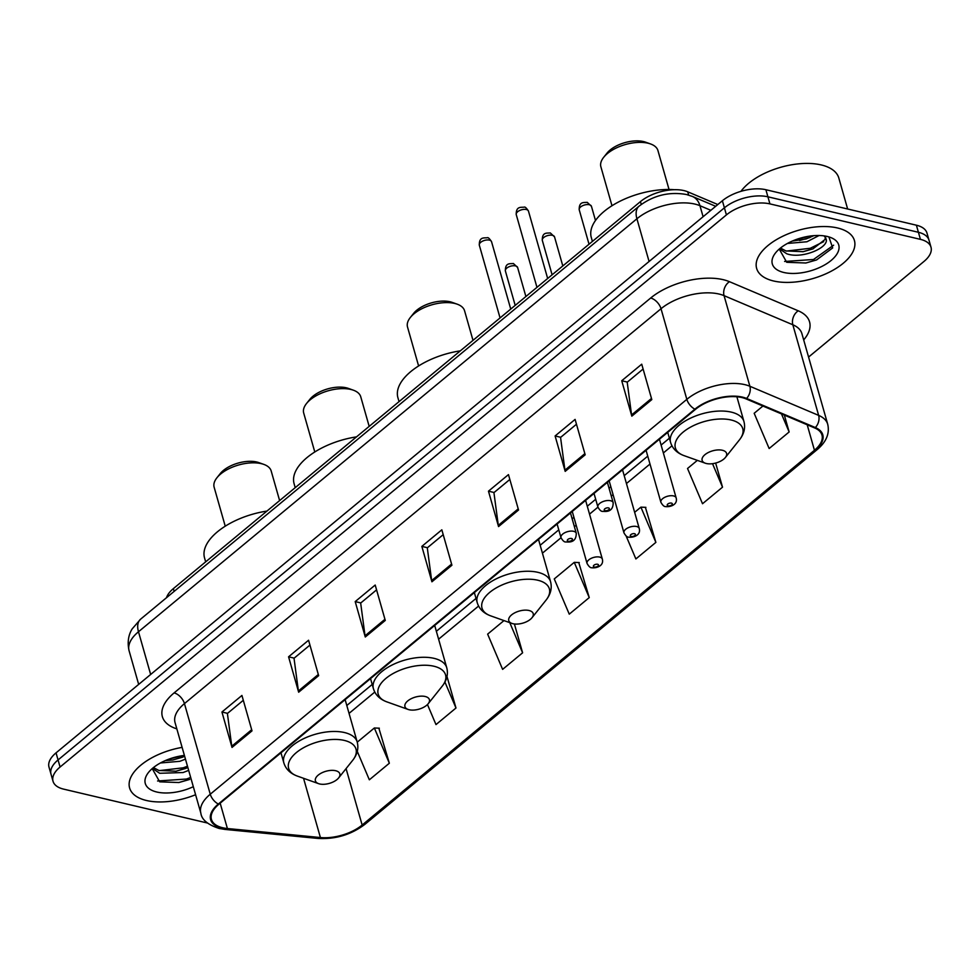 <?xml version="1.0" encoding="UTF-8"?>
<svg xmlns="http://www.w3.org/2000/svg" width="980" height="980" viewBox="0 0 980 980"><rect width="100%" height="100%" fill="white"/><g stroke="black" fill="none" stroke-linecap="round" stroke-linejoin="round"><path stroke-width="1.47" d="M166.49 597.726A31.777 15.741 -15.9 0 1 173.362 588.625L640.442 201.611A31.777 15.741 -15.9 0 1 687.727 191.811L717.801 204.538M808.573 357.075L923.956 261.464A31.777 15.741 164.1 0 0 931 247.217L926.97 233.056A31.777 15.741 164.1 0 0 916.398 225.204L765.895 189.728A31.777 15.741 164.1 0 0 722.383 200.753L56.044 752.861A31.777 15.741 164.1 0 0 49 767.107L51.021 774.188A31.777 15.741 164.1 0 1 58.065 759.941A31.777 15.741 164.1 0 0 51.021 774.188L53.03 781.268A31.777 15.741 164.1 0 0 63.602 789.12L207.515 823.041M931 247.217A31.777 15.741 164.1 0 0 920.428 239.365L769.925 203.889A31.777 15.741 164.1 0 0 726.413 214.902L724.404 207.821L58.065 759.941L724.404 207.821A31.777 15.741 164.1 0 1 767.904 196.809A31.777 15.741 164.1 0 0 724.404 207.821L722.383 200.753M920.428 239.365L918.407 232.285L767.904 196.809L918.407 232.285A31.777 15.741 164.1 0 1 928.979 240.137A31.777 15.741 164.1 0 0 918.407 232.285L916.398 225.204M146.522 800.513A50.85 25.186 164.1 0 0 195.608 794.731A50.85 25.186 164.1 0 1 146.522 800.513A50.85 25.186 164.1 0 1 129.605 787.945A50.85 25.186 164.1 0 0 146.522 800.513M773.551 280.978A50.85 25.186 164.1 0 0 829.35 272.171A50.85 25.186 164.1 0 0 854.425 240.541A50.85 25.186 164.1 0 0 837.508 227.972A50.85 25.186 164.1 0 0 781.709 236.768A50.85 25.186 164.1 0 0 756.634 268.398A50.85 25.186 164.1 0 0 773.551 280.978A50.85 25.186 164.1 0 0 829.35 272.171A50.85 25.186 164.1 0 0 854.425 240.541A50.85 25.186 164.1 0 0 837.508 227.972A50.85 25.186 164.1 0 0 781.709 236.768A50.85 25.186 164.1 0 0 756.634 268.398A50.85 25.186 164.1 0 0 773.551 280.978M222.717 827.769A33.896 16.795 -15.9 0 1 211.435 819.39A33.896 16.795 -15.9 0 1 218.957 804.188L695.518 409.322A33.896 16.795 -15.9 0 1 745.964 398.86L814.735 427.978A33.896 16.795 -15.9 0 1 821.975 435.059A33.896 16.795 -15.9 0 1 814.454 450.261L362.147 825.038A33.896 16.795 -15.9 0 1 320.411 837.545L227.397 828.529A33.896 16.795 -15.9 0 1 222.717 827.769M222.178 828.21A34.741 17.211 164.1 0 0 226.98 828.982L319.995 838.01A34.741 17.211 164.1 0 0 362.772 825.185L815.091 450.408A34.741 17.211 164.1 0 0 815.36 427.562L746.589 398.444A34.741 17.211 164.1 0 0 694.894 409.175L218.332 804.041A34.741 17.211 164.1 0 0 222.178 828.21M651.81 399.595L641.729 364.193L621.737 380.755L631.818 416.157L651.81 399.595M643.113 369.031L627.2 382.212L631.573 414.944A8.477 4.888 50.4 0 0 631.818 416.157M627.359 382.077L621.737 380.755M585.183 454.806L575.101 419.403L555.109 435.965L565.191 471.368L585.183 454.806M576.473 424.242L560.56 437.423L564.933 470.155A8.477 4.888 50.4 0 0 565.191 471.368M560.719 437.288L555.109 435.965M518.543 510.017L508.461 474.614L488.469 491.176L498.551 526.579L518.543 510.017M509.845 479.453L493.932 492.634L498.305 525.366A8.477 4.888 50.4 0 0 498.551 526.579M494.091 492.499L488.469 491.176M252.007 730.86L241.925 695.457L221.933 712.019L232.015 747.422L252.007 730.86M243.31 700.296L227.397 713.477L231.77 746.209A8.477 4.888 50.4 0 0 232.015 747.422M227.544 713.342L221.933 712.019M318.647 675.649L308.565 640.246L288.573 656.808L298.655 692.211L318.647 675.649M309.937 645.085L294.025 658.266L298.398 690.998A8.477 4.888 50.4 0 0 298.655 692.211M294.184 658.131L288.573 656.808M385.275 620.438L375.193 585.036L355.201 601.598L365.283 637L385.275 620.438M376.577 589.874L360.665 603.055L365.038 635.787A8.477 4.888 50.4 0 0 365.283 637M360.824 602.921L355.201 601.598M451.915 565.227L441.833 529.825L421.841 546.387L431.923 581.789L451.915 565.227M443.205 534.663L427.292 547.845L431.666 580.577A8.477 4.888 50.4 0 0 431.923 581.789M427.452 547.71L421.841 546.387M182.121 747.385A50.85 25.186 164.1 0 0 129.605 787.945A50.85 25.186 164.1 0 1 182.121 747.385M726.413 214.902L60.074 767.022A31.777 15.741 164.1 0 0 53.03 781.268M697.344 460.367L687.531 468.501L702.525 503.732L722.517 487.17L715.645 463.062M762.918 406.038L754.171 413.291L769.153 448.522L789.145 431.96L784.343 415.116M503.977 620.585L487.636 634.134L502.618 669.365L522.61 652.803L514.402 623.978M427.464 704.547L435.99 724.588L455.982 708.013L447.002 676.506M357.284 751.415L369.35 779.798L389.342 763.224L378.856 728.164M626.11 535.962L635.885 558.943L655.877 542.381L645.391 507.322M589.25 597.592L574.255 562.361L554.264 578.923L569.258 614.154L589.25 597.592L578.764 562.532M574.255 562.361L579.266 562.557M522.61 652.803L509.784 622.668M455.982 708.013L444.932 682.068M389.342 763.224L374.36 727.993L357.247 742.166M374.36 727.993L379.358 728.189M655.877 542.381L640.895 507.15L634.636 512.32M621.271 523.394L622.3 527.007M640.895 507.15L645.894 507.346M722.517 487.17L712.521 463.687M789.145 431.96L781.464 413.891M185.465 759.133L179.891 761.301L160.438 762.979M184.669 756.327L172.921 759.978L165.265 760.615M188.662 770.378L183.089 772.534L159.679 773.281L152.439 768.406M187.866 767.561L176.118 771.211L158.882 770.476L153.431 767.585M184.411 755.421A34.533 17.113 164.1 0 0 148.544 772.399A34.533 17.113 164.1 0 0 156.776 792.012A34.533 17.113 164.1 0 0 193.317 786.695M152.206 768.614L159.716 781.832L178.85 782.53L189.507 779.492M190.684 777.459L186.47 779.039L157.584 780.999M187.486 766.213L183.26 767.806L159.385 770.623M182.574 755.666L168.891 759.157M189.63 779.443L178.691 782.555M186.175 768.308L175.739 771.272M182.966 757.075L172.541 760.039M279.618 500.584L271.19 471A29.657 14.7 164.1 0 0 263.804 464.385L258.769 462.597A24.365 12.066 164.1 0 0 256.736 461.997A24.365 12.066 164.1 0 0 220.28 473.56L216.948 477.738A29.657 14.7 164.1 0 0 214.142 487.244L225.241 526.187M263.804 464.385A29.657 14.7 164.1 0 0 261.329 463.663A29.657 14.7 164.1 0 0 216.948 477.738M335.613 770.709A12.716 6.296 164.1 0 0 318.708 774.727A12.716 6.296 164.1 0 0 318.561 783.645A12.716 6.296 164.1 0 0 319.627 783.963A12.716 6.296 164.1 0 0 338.639 777.924A12.716 6.296 164.1 0 0 335.613 770.709M266.952 511.082A58.261 28.861 164.1 0 0 204.538 557.914L205.665 561.859M369.178 426.374L360.75 396.79A29.657 14.7 164.1 0 0 353.363 390.187L348.329 388.386A24.365 12.066 164.1 0 0 346.295 387.798A24.365 12.066 164.1 0 0 309.839 399.362L306.507 403.527A29.657 14.7 164.1 0 0 303.702 413.046L314.788 451.976M353.363 390.187A29.657 14.7 164.1 0 0 350.889 389.464A29.657 14.7 164.1 0 0 306.507 403.527M425.173 696.498A12.716 6.296 164.1 0 0 408.256 700.516A12.716 6.296 164.1 0 0 408.121 709.447A12.716 6.296 164.1 0 0 409.175 709.753A12.716 6.296 164.1 0 0 428.199 703.726A12.716 6.296 164.1 0 0 425.173 696.498M356.5 436.872A58.261 28.861 164.1 0 0 294.098 483.704L295.213 487.66M472.997 340.354L464.569 310.77A29.657 14.7 164.1 0 0 457.17 304.168L452.148 302.379A24.365 12.066 164.1 0 0 450.114 301.779A24.365 12.066 164.1 0 0 413.646 313.343L410.314 317.52A29.657 14.7 164.1 0 0 407.521 327.026L418.607 365.957M457.17 304.168A29.657 14.7 164.1 0 0 454.696 303.445A29.657 14.7 164.1 0 0 410.314 317.52M528.992 610.491A12.716 6.296 164.1 0 0 512.075 614.509A12.716 6.296 164.1 0 0 511.928 623.427A12.716 6.296 164.1 0 0 512.993 623.733A12.716 6.296 164.1 0 0 532.018 617.706A12.716 6.296 164.1 0 0 528.992 610.491M460.318 350.852A58.261 28.861 164.1 0 0 397.905 397.684L399.032 401.641M669.034 189.483L657.935 150.553A29.657 14.7 164.1 0 0 650.548 143.95L645.514 142.149A24.365 12.066 164.1 0 0 643.48 141.561A24.365 12.066 164.1 0 0 607.024 153.113L603.692 157.29A29.657 14.7 164.1 0 0 600.887 166.808L611.986 205.739M650.548 143.95A29.657 14.7 164.1 0 0 648.074 143.215A29.657 14.7 164.1 0 0 603.692 157.29M722.358 450.261A12.716 6.296 164.1 0 0 705.453 454.279A12.716 6.296 164.1 0 0 705.306 463.209A12.716 6.296 164.1 0 0 706.372 463.516A12.716 6.296 164.1 0 0 725.384 457.488A12.716 6.296 164.1 0 0 722.358 450.261M674.375 189.704A58.261 28.861 164.1 0 0 615.073 203.877A58.261 28.861 164.1 0 0 591.283 237.466L592.41 241.411M847.639 208.997L838.819 178.017A52.957 26.24 164.1 0 0 821.203 164.922A52.957 26.24 164.1 0 0 740.978 191.321M819.084 235.506L806.92 241.766L787.455 243.444M813.939 235.641L806.111 238.949L792.293 241.08M825.197 236.058L825.932 238.74A23.949 11.858 164.1 0 0 823.911 235.862M779.467 248.871L786.707 253.746C802.302 259.602 830.256 246.96 825.932 238.74L826.018 239.01M825.38 237.577L824.915 239.586L812.873 248.908L803.147 251.676L785.899 250.941L780.46 248.05M783.804 272.477A34.533 17.113 164.1 0 0 829.754 261.562A34.533 17.113 164.1 0 0 830.134 237.319A34.533 17.113 164.1 0 0 827.255 236.474A34.533 17.113 164.1 0 0 775.572 252.864A34.533 17.113 164.1 0 0 783.804 272.477M779.235 249.079L786.732 262.297L805.879 262.995L816.536 259.957L832.694 247.891L828.921 237.025M833.637 245.184L813.498 259.504L784.613 261.464M823.702 241.644L810.289 248.271L786.401 251.088M809.603 236.131L795.919 239.622M816.659 259.908L805.719 263.02M813.204 248.773L802.767 251.738M809.995 237.54L799.558 240.504M174.146 591.381L173.362 588.625M688.658 195.094L687.727 191.811M641.251 204.465L640.442 201.611M710.843 210.308L699.953 205.702A42.373 20.997 164.1 0 0 694.918 204.085A42.373 20.997 164.1 0 0 636.914 218.773L138.486 631.757A42.373 20.997 164.1 0 0 129.09 650.757C126.322 638.556 130.83 631.01 132.214 628.842L140.642 619.14L639.07 206.155A21.18 12.213 -129.6 0 0 636.914 218.773L649.079 261.489M150.651 674.473L138.486 631.757A21.18 12.213 -129.6 0 1 140.642 619.14M703.101 216.727L699.953 205.702A21.18 15.668 -67.1 0 0 692.37 196.429L715.682 206.302M56.044 752.861L60.074 767.022M765.895 189.728L769.925 203.889M176.853 728.887A52.957 26.24 -15.9 0 1 174.097 692.909L650.659 298.03A10.596 6.113 -129.6 0 1 661.022 308.737L184.448 703.603A42.373 20.997 164.1 0 0 175.053 722.603L200.863 813.216A42.373 20.997 -15.9 0 1 210.259 794.217A10.596 6.113 50.4 0 0 218.332 804.041M650.659 298.03A52.957 26.24 -15.9 0 1 723.167 279.668A52.957 26.24 -15.9 0 1 729.463 281.689L798.235 310.807A52.957 26.24 -15.9 0 1 803.686 339.925M719.026 294.037A42.373 20.997 164.1 0 0 661.022 308.737L686.833 399.35A42.373 20.997 -15.9 0 1 749.884 386.267L818.643 415.385A42.373 20.997 -15.9 0 1 827.708 424.242L801.897 333.629A42.373 20.997 164.1 0 0 792.832 324.772L724.061 295.654A42.373 20.997 164.1 0 0 719.026 294.037M200.863 813.216C201.672 819.648 207.772 824.731 219.202 828.48L224.996 829.423A10.596 5.721 -84.5 0 0 226.98 828.982M224.996 829.423L318.01 838.439C335.54 839.407 351.183 834.703 364.915 824.327A10.596 6.113 -129.6 0 1 362.772 825.185M815.091 450.408A10.596 6.113 50.4 0 0 817.234 449.551C826.348 441.882 829.84 433.442 827.708 424.242M815.36 427.562A10.596 7.84 -67.1 0 0 818.643 415.385L792.832 324.772A10.596 7.84 112.9 0 1 798.235 310.807M318.01 838.439A10.596 5.721 -84.5 0 0 319.995 838.01M746.589 398.444A10.596 7.84 -67.1 0 0 749.884 386.267L724.061 295.654A10.596 7.84 112.9 0 1 729.463 281.689M694.894 409.175A10.596 6.113 -129.6 0 1 686.833 399.35L210.259 794.217L184.448 703.603A10.596 6.113 -129.6 0 0 174.097 692.909M814.454 450.261L807.202 424.781M227.397 828.529L220.169 803.171M320.411 837.545L303.543 778.292M362.147 825.038L346.075 768.614M349.052 713.379L374.776 692.064M438.611 639.181L478.595 606.044M542.418 553.161L561.013 537.751M574.378 526.677L576.167 525.207M589.531 514.133L597.935 507.162M611.299 496.088L613.076 494.618M626.441 483.544L649.997 464.03M663.362 452.956L671.962 445.827M451.584 564.076L431.666 580.577M384.956 619.287L365.038 635.787M318.316 674.497L298.398 690.998M251.689 729.708L231.77 746.209M518.224 508.865L498.305 525.366M584.852 453.654L564.933 470.155M651.492 398.444L631.573 414.944M345.132 699.634L357.198 741.983C358.839 748.304 357.333 754.416 352.69 760.321A35.035 17.358 164.1 0 0 344.348 740.427A35.035 17.358 164.1 0 0 297.736 751.501A35.035 17.358 164.1 0 0 297.344 776.087L318.561 783.645M357.198 741.983A38.134 18.89 164.1 0 0 344.507 732.55A38.134 18.89 164.1 0 0 302.661 739.153A38.134 18.89 164.1 0 0 283.845 762.881C285.793 769.104 290.288 773.514 297.344 776.087M434.691 625.436L446.757 667.784C448.387 674.093 446.892 680.206 442.25 686.123A35.035 17.358 164.1 0 0 433.895 666.229A35.035 17.358 164.1 0 0 387.296 677.303A35.035 17.358 164.1 0 0 386.904 701.888L408.121 709.447M446.757 667.784A38.134 18.89 164.1 0 0 434.067 658.352A38.134 18.89 164.1 0 0 392.221 664.955A38.134 18.89 164.1 0 0 373.405 688.67C375.34 694.906 379.848 699.304 386.904 701.888M538.51 539.417L550.576 581.765C552.206 588.074 550.711 594.186 546.068 600.103A35.035 17.358 164.1 0 0 537.714 580.209A35.035 17.358 164.1 0 0 491.115 591.283A35.035 17.358 164.1 0 0 490.723 615.869L511.928 623.427M550.576 581.765A38.134 18.89 164.1 0 0 537.885 572.332A38.134 18.89 164.1 0 0 496.039 578.935A38.134 18.89 164.1 0 0 477.223 602.651C479.159 608.886 483.655 613.296 490.723 615.869M736.886 396.765L743.942 421.535C745.584 427.856 744.077 433.969 739.435 439.885A35.035 17.358 164.1 0 0 731.092 419.979A35.035 17.358 164.1 0 0 684.481 431.053A35.035 17.358 164.1 0 0 684.089 455.651L705.306 463.209M743.942 421.535A38.134 18.89 164.1 0 0 731.252 412.115A38.134 18.89 164.1 0 0 689.405 418.705A38.134 18.89 164.1 0 0 670.59 442.433C672.537 448.668 677.033 453.066 684.089 455.651M479.318 245.172C479.061 236.474 484.316 238.189 487.317 237.724C488.126 237.27 489.535 238.593 491.544 241.693A6.358 3.148 164.1 0 0 489.437 240.112A6.358 3.148 164.1 0 0 482.454 241.215A6.358 3.148 164.1 0 0 479.318 245.172L500.057 317.937M573.619 531.307A7.95 3.932 -15.9 0 1 576.265 533.267C576.289 543.704 567.861 541.866 565.742 541.977C564.272 542.124 562.692 540.666 560.976 537.616A7.95 3.932 -15.9 0 1 564.897 532.679A7.95 3.932 -15.9 0 1 573.619 531.307M568.216 541.254A2.646 1.311 164.1 0 0 571.842 540.335A2.646 1.311 164.1 0 0 571.548 538.486A2.646 1.311 164.1 0 0 567.922 539.404A2.646 1.311 164.1 0 0 568.216 541.254M516.24 214.583C515.982 205.886 521.238 207.601 524.226 207.135C525.035 206.682 526.456 208.005 528.465 211.104A6.358 3.148 164.1 0 0 526.346 209.524A6.358 3.148 164.1 0 0 519.376 210.627A6.358 3.148 164.1 0 0 516.24 214.583L536.966 287.348M610.528 500.719A7.95 3.932 -15.9 0 1 613.174 502.679C613.211 513.116 604.783 511.278 602.651 511.389C601.193 511.536 599.601 510.078 597.898 507.028A7.95 3.932 -15.9 0 1 601.818 502.091A7.95 3.932 -15.9 0 1 610.528 500.719M605.126 510.666A2.646 1.311 164.1 0 0 608.752 509.747A2.646 1.311 164.1 0 0 608.457 507.897A2.646 1.311 164.1 0 0 604.832 508.816A2.646 1.311 164.1 0 0 605.126 510.666M515.505 265.911A6.358 3.148 164.1 0 0 508.522 267.001A6.358 3.148 164.1 0 0 505.386 270.958C505.129 262.26 510.384 263.975 513.385 263.51L517.612 267.479A6.358 3.148 164.1 0 0 515.505 265.911M572.246 511.462L587.045 563.414A7.95 3.932 -15.9 0 1 590.965 558.465A7.95 3.932 -15.9 0 1 599.687 557.093A7.95 3.932 -15.9 0 1 602.32 559.053L585.611 500.388M597.616 564.272A2.646 1.311 164.1 0 0 593.99 565.191A2.646 1.311 164.1 0 0 594.284 567.04A2.646 1.311 164.1 0 0 597.91 566.121A2.646 1.311 164.1 0 0 597.616 564.272M552.414 235.323A6.358 3.148 164.1 0 0 545.443 236.413A6.358 3.148 164.1 0 0 542.308 240.37C542.038 231.672 547.293 233.387 550.295 232.922L554.533 236.891A6.358 3.148 164.1 0 0 552.414 235.323M609.156 480.874L623.954 532.826A7.95 3.932 -15.9 0 1 627.874 527.877A7.95 3.932 -15.9 0 1 636.596 526.505A7.95 3.932 -15.9 0 1 639.242 528.465L622.533 469.8M634.526 533.696A2.646 1.311 164.1 0 0 630.899 534.602A2.646 1.311 164.1 0 0 631.194 536.452A2.646 1.311 164.1 0 0 634.82 535.533A2.646 1.311 164.1 0 0 634.526 533.696M589.335 204.734A6.358 3.148 164.1 0 0 582.353 205.837A6.358 3.148 164.1 0 0 579.217 209.781C578.96 201.084 584.215 202.799 587.216 202.333L591.442 206.302A6.358 3.148 164.1 0 0 589.335 204.734M646.077 450.286L660.875 502.238A7.95 3.932 -15.9 0 1 664.795 497.289A7.95 3.932 -15.9 0 1 673.517 495.917A7.95 3.932 -15.9 0 1 676.151 497.877L659.442 439.212M671.447 503.108A2.646 1.311 164.1 0 0 667.821 504.026A2.646 1.311 164.1 0 0 668.115 505.864A2.646 1.311 164.1 0 0 671.741 504.945A2.646 1.311 164.1 0 0 671.447 503.108M639.07 206.155C653.354 195.351 669.144 191.468 686.453 194.506L692.37 196.429M129.09 650.757L138.67 684.395M364.915 824.327L817.234 449.551M346.81 705.502L372.204 684.457M436.357 631.292L476.023 598.437M540.176 545.272L558.772 529.874M572.136 518.8L573.913 517.317M587.277 506.244L595.681 499.286M609.046 488.212L610.834 486.729M624.199 475.655L647.743 456.153M661.108 445.067L669.389 438.207M280.978 752.799L283.845 762.881M338.639 777.924L352.69 760.321M370.538 678.589L373.405 688.67M428.199 703.726L442.25 686.123M474.345 592.569L477.223 602.651M532.018 617.706L546.068 600.103M667.723 432.352L670.59 442.433M725.384 457.488L739.435 439.885M491.544 241.693L510.739 309.08M570.47 512.932L576.265 533.267M557.106 524.006L560.976 537.616M528.465 211.104L547.661 278.492M607.38 482.344L613.174 502.679M594.015 493.418L597.898 507.028M505.386 270.958L515.198 305.393M587.045 563.414C588.76 566.452 590.34 567.91 591.798 567.763C596.33 568.363 604.207 565.938 602.32 559.053M517.612 267.479L525.893 296.524M542.308 240.37L552.108 274.804M623.954 532.826C625.669 535.864 627.261 537.322 628.719 537.175C633.252 537.775 641.128 535.35 639.242 528.465M554.533 236.891L562.802 265.935M579.217 209.781L589.029 244.216M660.875 502.238C662.59 505.288 664.17 506.734 665.628 506.599C670.161 507.187 678.038 504.761 676.151 497.877M591.442 206.302L595.485 220.5"/></g></svg>
